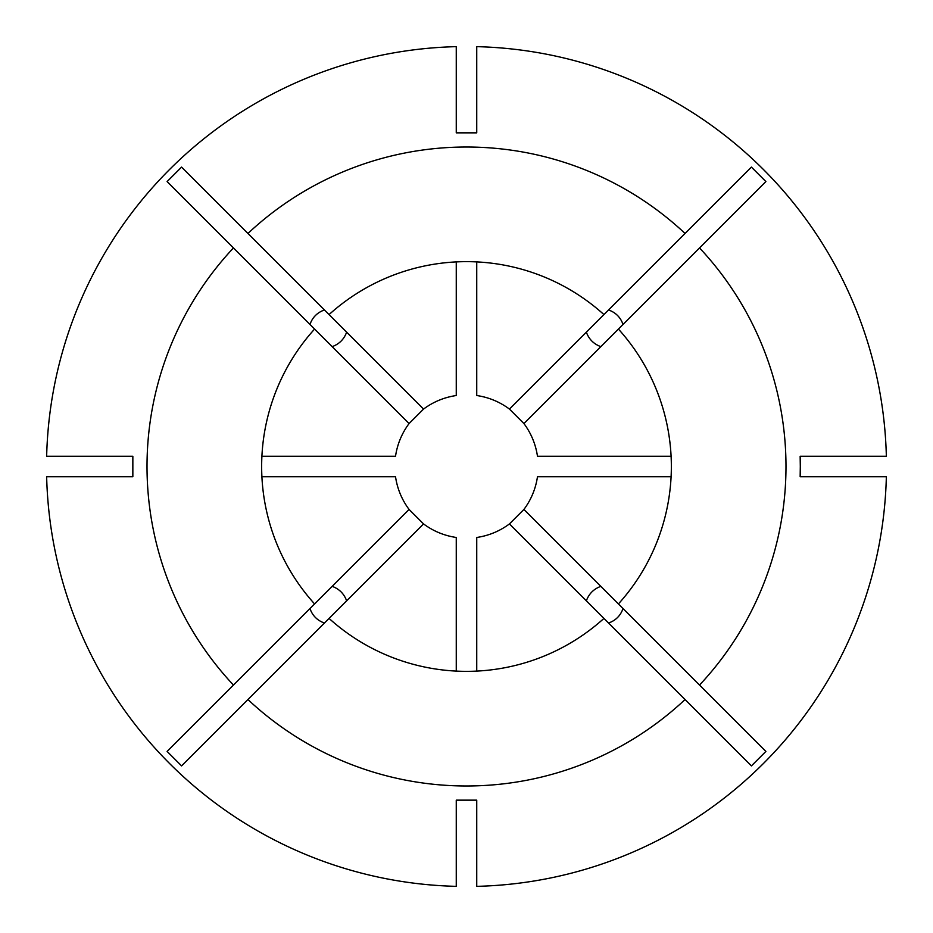 <?xml version="1.0" encoding="UTF-8"?>
<svg xmlns="http://www.w3.org/2000/svg" width="933" height="933" viewBox="0 0 933 933"><rect width="100%" height="100%" fill="white"/><g stroke="black" fill="none" stroke-linecap="round" stroke-linejoin="round"><path stroke-width="1.4" d="M600.84 346.644C593.761 344.067 588.933 339.239 586.356 332.16M586.356 600.84C588.933 593.761 593.761 588.933 600.84 586.356M332.16 586.356C339.239 588.933 344.067 593.761 346.644 600.84M346.644 332.16C344.067 339.239 339.239 344.067 332.16 346.644M247.945 233.46L181.585 167.1L167.1 181.585L233.46 247.945A319.494 319.494 0 0 0 233.46 685.055L167.1 751.415L181.585 765.9L247.945 699.54A319.494 319.494 0 0 0 685.055 699.54L751.415 765.9L765.9 751.415L618.416 603.931A204.863 204.863 0 0 0 618.416 329.069L765.9 181.585L751.415 167.1L685.055 233.46A319.494 319.494 0 0 0 247.945 233.46L329.069 314.584A204.863 204.863 0 0 1 603.931 314.584L685.055 233.46M699.54 685.055A319.494 319.494 0 0 0 699.54 247.945M800.304 466.5L800.152 456.26L886.35 456.26A419.978 419.978 0 0 0 476.74 46.65L476.74 132.848L456.26 132.848L456.26 46.65A419.978 419.978 0 0 0 46.65 456.26L132.848 456.26L132.848 476.74L46.65 476.74A419.978 419.978 0 0 0 456.26 886.35L456.26 800.152L476.74 800.152L476.74 886.35A419.978 419.978 0 0 0 886.35 476.74L800.152 476.74L800.304 466.5M608.549 309.966C615.687 312.485 620.515 317.313 623.034 324.451M746.668 171.847L751.415 167.1M623.034 608.549C620.515 615.687 615.687 620.515 608.549 623.034M324.451 623.034C317.313 620.515 312.485 615.687 309.966 608.549M309.966 324.451C312.485 317.313 317.313 312.485 324.451 309.966M247.945 699.54L329.069 618.416A204.863 204.863 0 0 0 603.931 618.416L685.055 699.54M233.46 247.945L314.584 329.069A204.863 204.863 0 0 0 314.584 603.931L233.46 685.055M261.893 476.74L395.534 476.74A71.701 71.701 0 0 0 409.074 509.441L314.584 603.931M409.074 509.441L423.559 523.926A71.701 71.701 0 0 0 456.26 537.466L456.26 671.107M423.559 523.926L329.069 618.416M618.416 603.931L523.926 509.441A71.701 71.701 0 0 0 537.466 476.74L671.107 476.74M618.416 329.069L523.926 423.559A71.701 71.701 0 0 1 537.466 456.26L671.107 456.26M456.26 261.893L456.26 395.534A71.701 71.701 0 0 0 423.559 409.074L329.069 314.584M423.559 409.074L409.074 423.559A71.701 71.701 0 0 0 395.534 456.26L261.893 456.26M409.074 423.559L314.584 329.069M476.74 671.107L476.74 537.466A71.701 71.701 0 0 0 509.441 523.926L603.931 618.416M523.926 509.441L509.441 523.926M603.931 314.584L509.441 409.074L523.926 423.559M509.441 409.074A71.701 71.701 0 0 0 476.74 395.534L476.74 261.893"/></g></svg>
